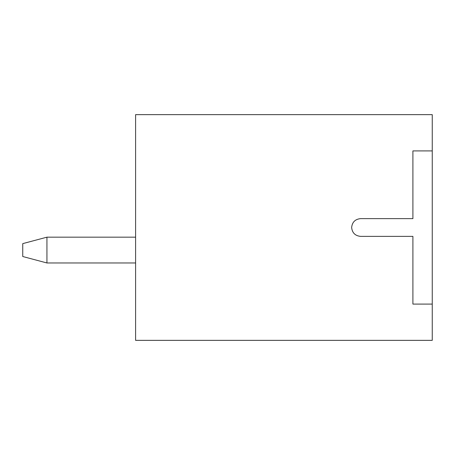 <?xml version="1.0" encoding="UTF-8"?>
<svg xmlns="http://www.w3.org/2000/svg" width="455" height="455" viewBox="0 0 455 455"><rect width="100%" height="100%" fill="white"/><g stroke="black" fill="none" stroke-linecap="round" stroke-linejoin="round"><path stroke-width="0.68" d="M135.607 237.174L46.933 237.174L46.933 262.967L135.607 262.967L46.933 262.967L22.75 256.518L22.75 243.624L22.75 256.518L46.933 262.967L46.933 237.174L135.607 237.174M46.933 237.174L22.75 243.624L46.933 237.174M412.901 218.633L412.901 150.918L432.25 150.918L432.25 114.643L135.607 114.643L135.607 340.357L432.25 340.357L432.25 304.082L412.901 304.082L412.901 236.367L360.508 236.367C355.162 235.804 352.204 232.846 351.641 227.5C352.204 222.154 355.162 219.196 360.508 218.633C355.162 219.196 352.204 222.154 351.641 227.5C352.204 232.846 355.162 235.804 360.508 236.367L412.901 236.367L412.901 304.082L432.25 304.082L432.25 340.357L135.607 340.357L135.607 114.643L432.25 114.643L432.25 304.082L432.25 150.918L412.901 150.918L412.901 218.633L360.508 218.633M416.126 340.357C416.126 333.066 416.126 333.066 416.126 340.357M360.508 236.367L412.901 236.367"/></g></svg>

